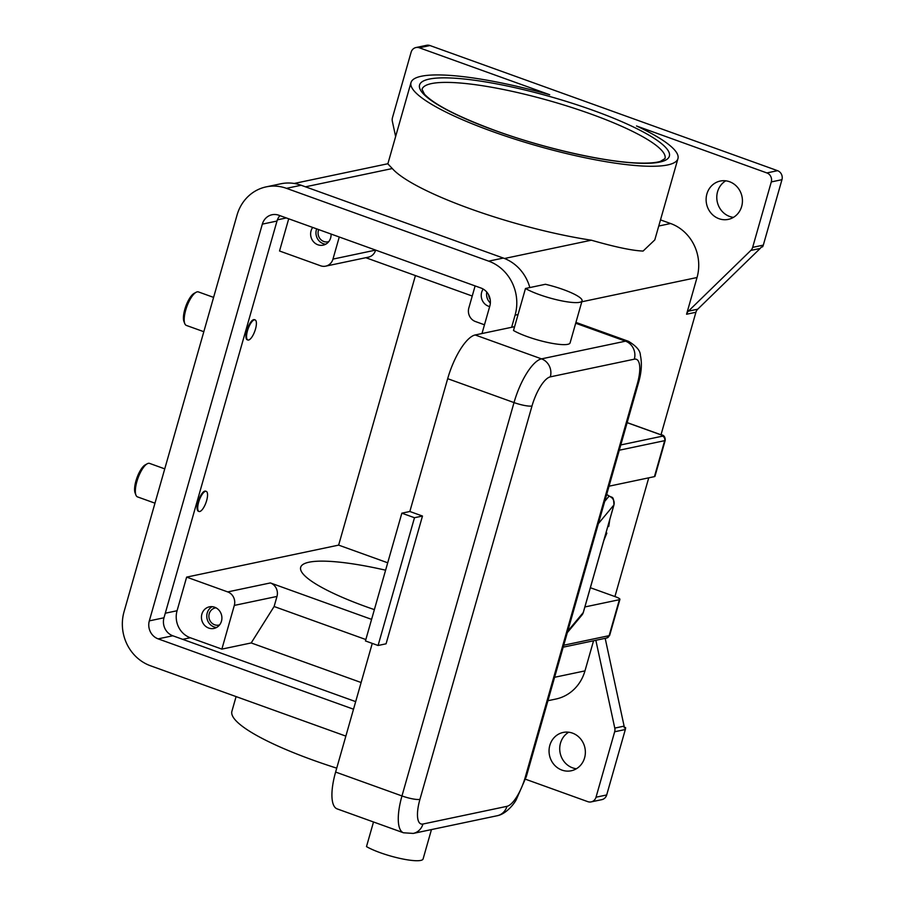 <?xml version="1.0" encoding="UTF-8"?>
<svg xmlns="http://www.w3.org/2000/svg" width="906" height="906" viewBox="0 0 906 906"><rect width="100%" height="100%" fill="white"/><g stroke="black" fill="none" stroke-linecap="round" stroke-linejoin="round"><path stroke-width="1.36" d="M595.854 640.304L614.778 728.096A7.123 6.58 78.1 0 1 614.664 731.765L596.023 797.201A7.123 6.58 78.1 0 1 587.79 801.651L525.525 779.228M236.092 696.589L231.902 711.301A138.788 26.319 15.9 0 0 336.726 768.163M164.756 468.866L149.581 463.396A17.803 5.923 109.8 0 0 147.236 463.77A17.803 5.923 109.8 0 0 136.885 481.55A17.803 5.923 109.8 0 0 135.945 495.118A17.803 5.923 109.8 0 0 137.519 496.896L154.983 503.181M147.236 463.77L145.288 464.835A16.025 5.323 109.8 0 0 135.968 480.837A16.025 5.323 109.8 0 0 135.13 493.045L135.945 495.118M203.827 331.709L186.364 325.424A17.803 5.923 -70.2 0 1 184.79 323.646A17.803 5.923 -70.2 0 1 185.73 310.079A17.803 5.923 -70.2 0 1 196.081 292.298A17.803 5.923 -70.2 0 1 198.425 291.925L213.601 297.395M184.79 323.646L183.975 321.585A16.025 5.323 -70.2 0 1 184.813 309.376A16.025 5.323 -70.2 0 1 194.133 293.363L196.081 292.298M395.628 136.523L392.355 121.347A7.123 6.58 78.1 0 1 392.468 117.678L411.109 52.242A7.123 6.58 78.1 0 1 419.342 47.792L549.716 94.734A138.788 26.319 15.9 0 0 421.324 76.251A138.788 26.319 15.9 0 0 410.996 82.571A138.788 26.319 15.9 0 0 514.438 138.992A138.788 26.319 15.9 0 0 667.631 164.949A138.788 26.319 15.9 0 0 677.948 158.618A138.788 26.319 15.9 0 0 636.51 125.979L766.884 172.933A7.123 6.58 78.1 0 1 771.289 181.925L781.957 179.682A7.123 6.58 -101.9 0 0 777.552 170.679L430.01 45.549A7.123 6.58 -101.9 0 0 426.624 45.3L415.967 47.542M591.165 801.889L601.833 799.647A7.123 6.58 -101.9 0 0 606.692 794.958L596.023 797.201M547.926 700.723L555.865 699.047A42.729 39.479 -101.9 0 0 584.97 670.893L593.555 640.78M561.935 770.1A19.581 18.097 78.1 0 1 549.059 750.304A19.581 18.097 78.1 0 1 563.17 732.444A19.581 18.097 78.1 0 1 572.479 733.113A19.581 18.097 78.1 0 1 585.355 752.92A19.581 18.097 78.1 0 1 571.244 770.768A19.581 18.097 78.1 0 1 561.935 770.1M614.664 731.765L625.333 729.511A7.123 6.58 -101.9 0 0 625.604 727.699A7.123 6.58 -101.9 0 0 625.616 727.631L624.279 727.914A7.123 6.58 -101.9 0 0 624.109 726.125L605.185 638.334M568.696 732.218A19.581 18.097 -101.9 0 0 559.84 751.04A19.581 18.097 -101.9 0 0 572.603 767.858A19.581 18.097 -101.9 0 0 576.386 768.764M763.316 245.118L752.648 247.372A7.123 6.58 78.1 0 1 750.836 250.43L760.168 248.459A7.123 6.58 -101.9 0 0 761.233 247.123L762.569 246.84A7.123 6.58 -101.9 0 0 763.316 245.118L781.957 179.682M760.168 248.459L697.711 309.206L688.379 311.177A7.123 6.58 -101.9 0 0 686.567 314.235L697.031 277.519A42.729 39.479 -101.9 0 0 670.61 223.522L660.497 219.886M686.567 314.235L695.91 312.264A7.123 6.58 78.1 0 1 697.711 309.206M695.91 312.264L661.006 434.789M648.741 477.836L614.925 596.556M624.257 727.144L625.616 727.631M625.333 729.511L606.692 794.958M725.763 180.826A19.581 18.097 -101.9 0 0 716.906 199.648A19.581 18.097 -101.9 0 0 729.67 216.466A19.581 18.097 -101.9 0 0 733.452 217.372M729.545 181.721A19.581 18.097 78.1 0 1 742.422 201.528A19.581 18.097 78.1 0 1 728.311 219.377A19.581 18.097 78.1 0 1 719.002 218.708A19.581 18.097 78.1 0 1 706.125 198.912A19.581 18.097 78.1 0 1 720.236 181.053A19.581 18.097 78.1 0 1 729.545 181.721M677.948 158.618L654.8 239.897L643.09 251.064C632.365 250.656 615.117 247.032 591.358 240.203A138.788 26.319 -164.1 0 1 392.309 168.539L387.847 163.861L410.996 82.571M688.379 311.177L750.836 250.43M752.648 247.372L771.289 181.925M374.371 609.613A112.084 21.257 -164.1 0 1 366.5 606.861A112.084 21.257 -164.1 0 1 300.679 567.315A112.084 21.257 -164.1 0 1 385.605 570.191M484.472 324.79L475.424 321.528A10.679 9.864 78.1 0 1 468.821 308.029L475.118 285.922M472.241 296.036L365.786 257.7M288.708 218.799L279.535 250.996L320.611 265.786A10.679 9.864 -101.9 0 0 325.684 266.149A10.679 9.864 -101.9 0 0 332.966 259.105L339.263 236.998M415.424 275.571L338.64 545.118L387.711 562.796M332.966 259.105L375.639 250.101A10.679 9.864 -101.9 0 1 368.357 257.168L325.684 266.149M279.931 215.639A14.247 13.16 -101.9 0 0 276.998 221.041L163.986 617.779A14.247 13.16 -101.9 0 0 172.797 635.774L355.684 701.629M361.12 682.524L251.2 642.943L221.868 649.115L190.271 637.745A21.359 19.739 78.1 0 1 177.066 610.746L186.636 577.122L338.64 545.118M365.843 639.545L274.11 606.51L276.987 596.431A10.679 9.864 -101.9 0 0 270.373 582.932L371.596 619.376M251.2 642.943L274.11 606.51M186.636 577.122L227.712 591.912A10.679 9.864 78.1 0 1 234.314 605.412L221.868 649.115M353.521 709.217L158.131 638.866A14.247 13.16 78.1 0 1 149.32 620.87L262.332 224.133A14.247 13.16 78.1 0 1 272.038 214.745A14.247 13.16 78.1 0 1 278.799 215.232L481.007 288.04A14.247 13.16 78.1 0 1 489.818 306.047L481.981 333.544M345.854 736.114L150.464 665.763A42.729 39.479 78.1 0 1 124.043 611.765L237.055 215.028A42.729 39.479 78.1 0 1 266.171 186.874A42.729 39.479 78.1 0 1 286.466 188.335L488.674 261.143A42.729 39.479 78.1 0 1 515.095 315.141L511.63 327.293M266.171 186.874L280.837 183.782A42.729 39.479 78.1 0 1 301.132 185.254L503.34 258.063A42.729 39.479 78.1 0 1 529.817 287.564M489.67 306.556A11.042 10.193 78.1 0 1 488.493 306.217A11.042 10.193 78.1 0 1 483.17 289.059M486.782 292.083A11.042 10.193 -101.9 0 0 490.35 302.989M247.553 339.841A10.679 3.556 -70.2 0 1 247.225 339.773A10.679 3.556 -70.2 0 1 246.84 330.565A10.679 3.556 -70.2 0 1 254.461 319.671A10.679 3.556 -70.2 0 1 254.767 319.829M198.72 511.312A10.679 3.556 -70.2 0 1 198.38 511.244A10.679 3.556 -70.2 0 1 198.006 502.037A10.679 3.556 -70.2 0 1 205.617 491.143A10.679 3.556 -70.2 0 1 205.922 491.301M206.636 500.576A10.679 3.556 109.8 0 0 206.251 491.369A10.679 3.556 109.8 0 0 198.629 502.264A10.679 3.556 109.8 0 0 199.014 511.471A10.679 3.556 109.8 0 0 206.636 500.576M247.474 330.792A10.679 3.556 -70.2 0 1 255.096 319.897A10.679 3.556 -70.2 0 1 255.481 329.105A10.679 3.556 -70.2 0 1 247.859 339.999A10.679 3.556 -70.2 0 1 247.474 330.792M331.075 234.054A11.042 10.193 78.1 0 1 323.125 245.164A11.042 10.193 78.1 0 1 317.881 244.779A11.042 10.193 78.1 0 1 312.695 227.44M316.67 228.867A11.042 10.193 -101.9 0 0 323.216 243.657A11.042 10.193 -101.9 0 0 325.707 244.201M208.708 628.062A11.042 10.193 78.1 0 1 201.449 616.907A11.042 10.193 78.1 0 1 209.399 606.839A11.042 10.193 78.1 0 1 214.643 607.224A11.042 10.193 78.1 0 1 221.902 618.379A11.042 10.193 78.1 0 1 213.952 628.447A11.042 10.193 78.1 0 1 208.708 628.062M212.151 606.669A11.042 10.193 -101.9 0 0 206.828 617.269A11.042 10.193 -101.9 0 0 214.043 626.941A11.042 10.193 -101.9 0 0 216.534 627.484M318.697 229.603A8.754 8.097 -101.9 0 0 323.827 241.506A8.754 8.097 -101.9 0 0 327.995 241.811A8.754 8.097 -101.9 0 0 328.776 241.596M488.696 294.937A8.754 8.097 -101.9 0 0 490.191 299.512M216.002 607.824A8.754 8.097 -101.9 0 0 215.198 607.949A8.754 8.097 -101.9 0 0 208.89 615.933A8.754 8.097 -101.9 0 0 214.654 624.789A8.754 8.097 -101.9 0 0 218.81 625.095A8.754 8.097 -101.9 0 0 219.592 624.88M590.372 587.722L615.74 596.85A7.123 1.348 -164.1 0 1 619.919 599.364A7.123 1.348 -164.1 0 1 619.387 599.693L584.891 606.952M609.036 486.194L654.438 476.635A7.123 1.348 15.9 0 0 654.97 476.307L665.219 440.339A7.123 1.348 15.9 0 1 664.687 440.656A3.556 3.284 -101.9 0 0 662.49 436.16L620.791 444.937M606.114 532.445L606.839 533.124L605.831 533.441M607.745 526.726L608.764 526.386L609.817 519.432M373.51 821.98L366.488 846.6A32.05 6.07 15.9 0 0 398.085 857.971A32.05 6.07 15.9 0 0 423.091 858.967L431.46 829.579M422.479 516.046L386.081 643.804L378.085 645.491L414.484 517.722L422.479 516.046L409.84 511.494L447.677 378.685A42.729 14.202 -70.2 0 1 475.163 334.971L514.597 326.67M525.265 777.201A14.247 2.695 -164.1 0 0 526.329 776.555L638.379 383.181A14.247 2.695 -164.1 0 1 637.326 383.827L525.265 777.201A28.482 9.468 -70.2 0 1 506.941 806.34L422.943 824.03A28.482 9.468 -70.2 0 1 419.931 799.375A14.247 2.695 -164.1 0 1 412.468 798.843A14.247 2.695 -164.1 0 1 401.97 795.944A42.729 14.202 109.8 0 0 403.487 832.784L337.145 808.888A42.729 14.202 -70.2 0 1 335.616 772.059L372.264 643.396M409.84 511.494L401.845 513.181L365.446 640.938L378.085 645.491M414.484 517.722L401.845 513.181M582.071 300.849L570.101 342.876A32.05 6.07 -164.1 0 1 545.095 341.879A32.05 6.07 -164.1 0 1 513.509 330.509L525.48 288.482A32.05 6.07 15.9 0 0 557.065 299.852A32.05 6.07 15.9 0 0 582.071 300.849A32.05 6.07 15.9 0 0 545.435 284.28L525.48 288.482M624.109 726.125L614.778 728.096M777.552 170.679L766.884 172.933M419.342 47.792L430.01 45.549M659.727 162.095A129.886 24.632 15.9 0 0 593.113 110.362A129.886 24.632 15.9 0 0 429.218 79.094A129.886 24.632 15.9 0 0 495.831 130.838A129.886 24.632 15.9 0 0 659.727 162.095M590.825 113.997A126.33 23.952 -164.1 0 1 665.004 158.573L660.338 161.404C655.582 162.854 648.062 163.386 637.767 163.012C604.234 161.914 543.906 148.256 496.08 130.849C458.119 116.829 434.246 104.609 424.461 94.179L422.026 89.354A126.33 23.952 -164.1 0 1 431.415 83.601A126.33 23.952 -164.1 0 1 590.825 113.997M554.608 677.28L584.97 670.893M581.811 301.777L697.031 277.519M670.61 223.522L658.753 226.024M591.358 240.203L504.495 258.493M305.481 186.817L392.309 168.539M190.271 637.745L182.684 639.342M234.314 605.412L276.987 596.431M177.066 610.746L165.288 613.215M518.062 314.518L515.095 315.141M503.34 258.063L488.674 261.143M301.132 185.254L286.466 188.335M276.998 221.041L262.332 224.133M163.986 617.779L149.32 620.87M172.797 635.774L158.131 638.866M227.712 591.912L270.373 582.932M286.353 217.95L277.406 219.841M607.541 637.711A3.556 3.284 78.1 0 1 606.714 638.005L609.67 635.344A7.123 1.348 -164.1 0 1 609.138 635.661A3.556 3.284 78.1 0 1 607.541 637.711M627.133 422.672L660.667 434.744A3.556 0.679 -164.1 0 1 662.49 436.16M619.285 450.214L664.687 440.656L654.438 476.635M619.387 599.693L609.138 635.661L563.736 645.219M608.492 526.567A21.359 7.101 109.8 0 0 609.376 520.995M604.2 539.172A21.359 7.101 109.8 0 0 606.567 533.294M606.601 494.755L606.963 494.88A3.556 0.679 -164.1 0 1 609.025 496.194L604.721 501.369M606.635 494.619L607.45 494.903A7.123 2.367 109.8 0 0 606.963 494.88M609.025 496.194A7.123 6.965 39.7 0 1 613.906 504.97L598.368 523.645M567.326 632.626L581.935 615.061A7.123 6.965 -140.3 0 0 583.249 612.558L567.722 631.233M583.351 612.23A10.679 2.027 -164.1 0 1 583.339 612.399A10.679 2.027 -164.1 0 1 583.249 612.558L613.906 504.97A10.679 2.027 15.9 0 0 613.985 504.812A10.679 2.027 15.9 0 0 613.985 504.619M526.329 776.555L516.16 799.885C513.668 804.573 505.707 814.188 497.235 815.728A14.247 13.16 -101.9 0 0 500.531 814.517A14.247 13.16 -101.9 0 0 506.941 806.34M422.943 824.03A14.247 13.16 78.1 0 1 416.534 832.206A14.247 13.16 78.1 0 1 413.238 833.418L497.235 815.728M419.931 799.375L531.992 406.001A14.247 2.695 -164.1 0 1 524.517 405.469A14.247 2.695 -164.1 0 1 514.019 402.581L401.97 795.944L335.616 772.059M638.379 383.181C641.505 372.74 642.161 363.408 640.361 355.197C640.349 350.735 636.397 346.115 628.492 341.324A42.729 14.202 109.8 0 0 625.514 341.177A14.247 13.16 78.1 0 1 633.328 348.334A14.247 13.16 78.1 0 1 634.313 359.184A28.482 9.468 -70.2 0 1 637.326 383.827M531.992 406.001A28.482 9.468 -70.2 0 1 550.316 376.862A14.247 13.16 -101.9 0 0 549.33 366.024A14.247 13.16 -101.9 0 0 541.516 358.867A42.729 14.202 109.8 0 0 514.019 402.581L447.677 378.685M550.316 376.862L634.313 359.184M575.695 323.238L625.514 341.177L541.516 358.867L475.163 334.971M387.881 163.737L294.178 183.465M206.251 491.369L205.617 491.143M255.096 319.897L254.461 319.671M247.859 339.999L247.225 339.773M198.38 511.244L199.014 511.471M563.181 647.178L606.714 638.005M627.156 422.604L660.916 434.755C663.815 434.971 665.253 436.828 665.219 440.339M619.919 599.364L609.67 635.344M606.839 533.124L603.838 540.44M403.487 832.784L413.238 833.418M607.45 494.903C612.784 498.9 613.317 494.687 613.985 504.812L583.339 612.399L581.935 615.061M575.933 322.4L628.492 341.324"/></g></svg>
